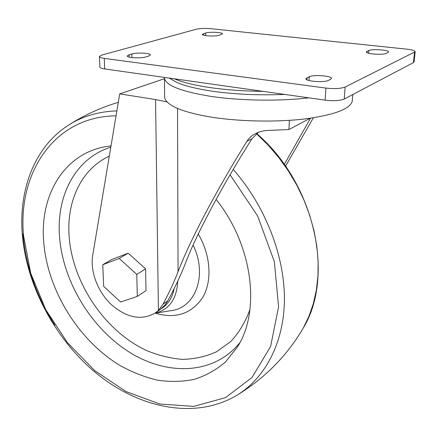 <?xml version="1.0" encoding="UTF-8"?>
<svg xmlns="http://www.w3.org/2000/svg" width="437" height="437" viewBox="0 0 437 437"><rect width="100%" height="100%" fill="white"/><g stroke="black" fill="none" stroke-linecap="round" stroke-linejoin="round"><path stroke-width="0.66" d="M258.414 132.329L251.98 138.753C221.127 187.304 195.645 236.084 185.299 263.615C181.065 274.611 175.221 287.027 167.759 300.864L164.951 305.048L160.035 309.631L155.441 312.892L158.396 310.439L163.056 304.179L167.759 300.864M163.056 304.179C169.332 292.233 174.33 281.423 178.061 271.754C189.019 242.77 214.714 192.952 246.878 141.353C249.128 137.852 252.22 135.164 256.153 133.29C260.337 131.373 264.74 130.401 269.367 130.373L288.923 129.543L289.376 120.355M164.459 78.207L164.623 96.189C164.438 98.09 165.257 100.013 167.098 101.947L155.567 99.554L119.716 93.895L92.71 255.355C90 271.672 97.866 292.069 111.555 304.797C127.063 318.049 141.692 320.747 155.441 312.892M137.316 296.412L146.013 290.632L145.587 268.87L128.188 253.16L111.817 259.474L102.766 264.756L103.656 286.339L120.634 302.027L137.316 296.412L136.781 274.409L119.203 258.447L102.766 264.756M313.373 117.788L285.547 166.191M119.716 93.895L164.465 78.698M310.494 118.219L284.312 164.432M288.923 129.543L310.243 118.252M167.098 101.947C173.063 108.005 187.342 112.992 209.935 116.903C237.892 121.502 275.294 122.382 304.141 119.033C333.906 115.084 349.944 109.157 352.255 101.253L352.359 99.92M210.7 28.684C204.937 28.203 200.124 28.389 196.251 29.246L101.979 55.007L99.428 56.493C99.456 57.302 101.078 57.935 104.296 58.394L325.915 88.083C334.442 89.001 340.844 88.651 345.121 87.039L415.15 51.752C415.052 50.654 412.271 49.791 406.814 49.157L210.7 28.684M99.434 56.613L99.833 66.937C99.86 67.784 101.477 68.456 104.683 68.937L325.123 100.144C333.6 101.105 339.97 100.739 344.225 99.052L413.435 62.6L414.085 61.846M368.762 50.534L366.381 51.861C365.294 53.904 382.888 55.242 386.319 53.352L388.564 52.047C389.536 50.004 372.297 48.704 368.762 50.534L368.538 53.199M330.438 79.436L331.393 78.578C332.491 75.929 313.826 74.394 309.238 76.721L305.955 78.616C304.726 81.266 323.833 82.85 328.302 80.435L330.438 79.436M205.723 32.983L202.293 34.359C201.588 35.921 215.02 36.653 219.188 35.266L222.493 33.911C223.127 32.354 209.957 31.633 205.723 32.983L205.696 35.654M148.564 56.116L150.366 55.007C151.011 53.096 137.109 52.336 131.865 53.98L129.166 54.745L127.227 55.909C126.517 57.831 140.73 58.602 145.903 56.903L148.564 56.116M145.587 268.87L136.781 274.409M128.188 253.16L119.203 258.447M216.129 199.398C253.083 245.561 260.785 311.313 237.264 347.235L225.448 361.994C216.118 369.964 205.707 375.765 194.219 379.392C182.333 381.769 170.08 382.025 157.462 380.168C144.838 377.175 132.471 372.351 120.372 365.703C78.469 340.581 47.262 290.004 43.662 241.404C39.663 193.706 65.687 150.486 111.014 145.92M174.429 78.813C182.486 82.336 194.438 85.27 210.284 87.613C226.377 89.907 243.939 91.153 262.976 91.349M246.878 141.353L251.98 138.753M158.396 310.439L155.567 99.554M178.061 271.754L177.537 108.409M164.432 77.398C164.558 84.931 179.809 91.224 210.181 96.271C239.389 100.75 279.489 101.417 308.806 97.833M104.683 68.937L104.296 58.394M325.123 100.144L325.915 88.083M344.225 99.052L345.121 87.039M413.435 62.6L414.516 52.336M366.965 52.604L367.08 51.271M309.014 80.55L309.238 76.721M306.911 79.774L307.025 77.693M203.593 35.222L203.604 33.583M131.952 57.608L131.865 53.98M129.226 57.132L129.166 54.745M174.139 288.584C172.353 297.734 168.098 304.409 161.373 308.609M177.722 281.215C176.827 299.017 169.239 309.686 154.955 313.225M256.503 133.722L268.056 145.018L278.708 157.451L288.322 170.867L296.756 185.075L303.895 199.9L309.658 215.13L313.974 230.556L316.798 245.982L318.125 261.195L317.956 276.015L316.328 290.261L313.291 303.764L308.921 316.377L303.3 327.985L300.235 333.098M66.916 126.189L69.27 124.671C83.019 116.056 98.888 111.468 116.876 110.9M233.2 169.409C265.625 206.384 284.891 256.612 284.4 300.285C283.76 343.995 264.472 378.786 236.171 395.72C264.532 378.557 286.907 355.975 303.3 327.985C334.889 276.375 314.858 183.403 256.71 133.558M54.8 325.128C36.489 296.455 25.876 266.084 22.964 234.008M230.053 174.773L257.633 215.982L274.332 261.637L278.593 306.67L270.618 346.443L252.045 377.453L225.454 397.67L193.749 406.394L159.773 404.001L126.036 391.563L94.654 370.538L67.385 342.603L45.672 309.543L30.732 273.267L23.571 235.805C17.535 173.986 53.309 116.422 116.045 115.849M239.853 342.695C213.704 375.115 166.655 376.055 128.522 351.632C90.251 327.127 62.409 280.407 59.443 235.521C56.597 195.219 75.634 158.107 110.807 147.176M249.969 309.527C245.386 322.058 238.968 332.737 230.72 341.57L216.495 351.79C205.865 356.559 194.552 359.088 182.551 359.378C170.392 358.422 158.298 355.434 146.269 350.414C104.372 330.793 71.837 281.952 69.03 235.03C66.856 200.698 81.49 168.95 109.299 156.167M198.251 234.035C210.792 255.268 212.349 280.98 202.817 297.264C191.592 313.837 175.75 319.141 155.288 313.182M193.094 245.064C208.056 275.474 195.192 308.566 170.304 310.762L154.938 313.236M352.255 101.253L352.779 94.545M284.629 94.414C258.977 95.463 234.751 94.381 211.961 91.158C196.35 88.771 184.643 85.865 176.838 82.435L169.239 78.076M414.074 61.983L415.15 51.752M236.171 395.72C195.481 419.416 141.828 408.568 100.117 376.241C58.957 344.547 26.93 289.305 22.342 234.849C18.529 189.904 34.43 146.411 69.27 124.671C84.685 114.893 101.029 107.453 118.307 102.345"/></g></svg>
